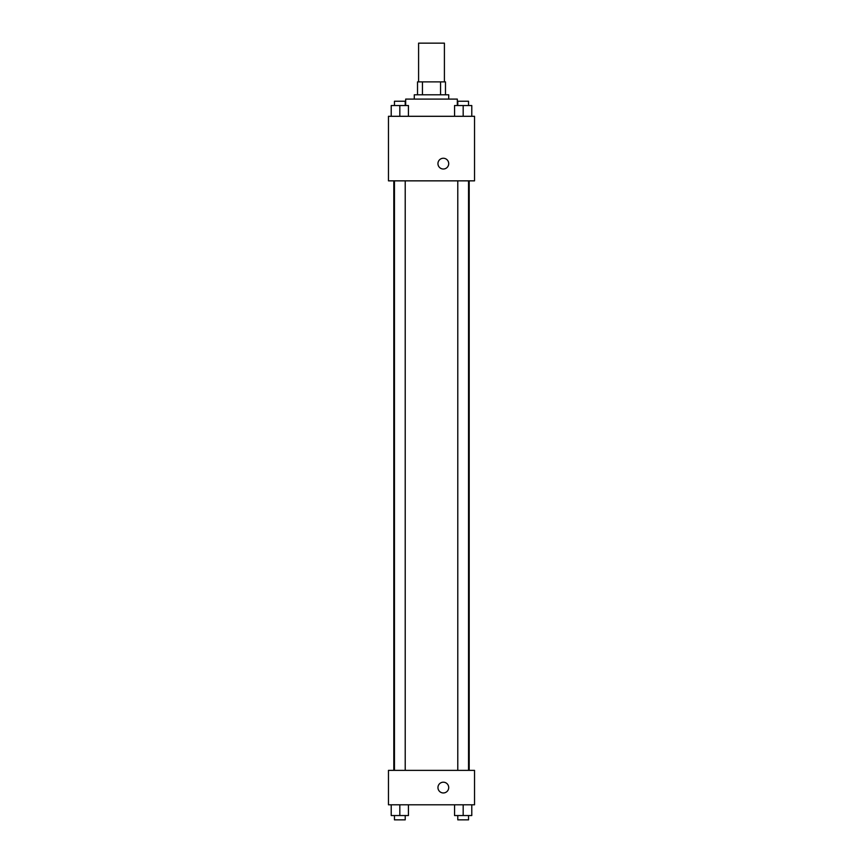 <?xml version="1.0" encoding="UTF-8"?>
<svg xmlns="http://www.w3.org/2000/svg" width="863" height="863" viewBox="0 0 863 863"><rect width="100%" height="100%" fill="white"/><g stroke="black" fill="none" stroke-linecap="round" stroke-linejoin="round"><path stroke-width="1.29" d="M444.413 81.877L444.413 43.15L418.587 43.15L418.587 81.877M422.439 94.79L422.439 81.877L417.519 81.877L417.519 94.79L417.519 81.877M422.439 81.877L445.481 81.877L445.481 94.79M440.562 94.79L440.562 81.877M414.283 99.094L414.283 94.79L448.717 94.79L448.717 99.094M457.314 105.545L457.314 99.094L405.686 99.094L405.686 105.545M388.469 116.3L474.531 116.3L474.531 180.852L388.469 180.852L388.469 116.3M437.951 163.636A5.383 5.383 0 0 1 446.02 158.975A5.383 5.383 0 0 1 446.02 168.296A5.383 5.383 0 0 1 437.951 163.636M388.469 770.368L474.531 770.368L474.531 804.791L388.469 804.791L388.469 770.368M443.334 792.957A5.383 5.383 0 0 1 438.674 784.888A5.383 5.383 0 0 1 447.994 784.888A5.383 5.383 0 0 1 443.334 792.957M454.564 804.791L454.564 815.546L471.781 815.546L471.781 804.791L471.781 815.546M463.172 815.546L463.172 804.791M468.544 815.546L468.544 819.85L457.789 819.85L457.789 815.546M391.219 804.791L391.219 815.546L408.436 815.546L408.436 804.791L408.436 815.546M399.828 815.546L399.828 804.791M405.211 815.546L405.211 819.85L394.456 819.85L394.456 815.546M454.564 116.3L454.564 105.545L471.781 105.545L471.781 116.3L471.781 105.545M463.172 116.3L463.172 105.545M468.544 105.545L468.544 101.241L457.789 101.241L457.789 105.545M391.219 116.3L391.219 105.545L408.436 105.545L408.436 116.3L408.436 105.545M399.828 116.3L399.828 105.545M405.211 105.545L405.211 101.241L394.456 101.241L394.456 105.545M469.192 770.368L469.192 180.852M393.808 770.368L393.808 180.852M457.789 180.852L457.789 770.368M468.544 180.852L468.544 770.368M405.211 770.368L405.211 180.852M394.456 770.368L394.456 180.852"/></g></svg>
